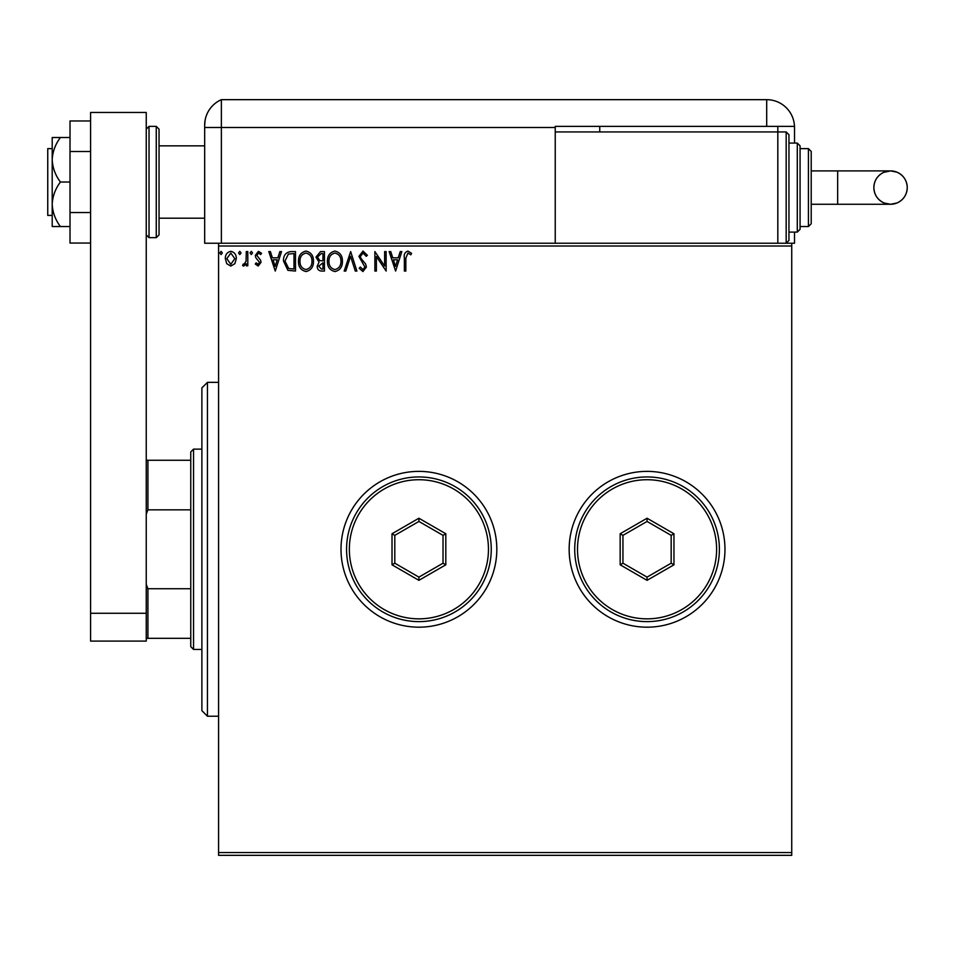 <?xml version="1.0" encoding="UTF-8"?>
<svg xmlns="http://www.w3.org/2000/svg" width="955" height="955" viewBox="0 0 955 955"><rect width="100%" height="100%" fill="white"/><g stroke="black" fill="none" stroke-linecap="round" stroke-linejoin="round"><path stroke-width="1.43" d="M569.156 549.28A77.904 77.904 0 0 0 647.06 627.184A77.904 77.904 0 0 0 724.964 549.28A77.904 77.904 0 0 0 647.06 471.376A77.904 77.904 0 0 0 569.156 549.28M341.007 549.28A77.904 77.904 0 0 0 418.911 627.184A77.904 77.904 0 0 0 496.815 549.28A77.904 77.904 0 0 0 418.911 471.376A77.904 77.904 0 0 0 341.007 549.28M791.731 855.334L218.588 855.334L218.588 852.552L791.731 852.552L791.731 855.334M791.731 246.008L218.588 246.008L218.588 243.227L791.731 243.227L791.731 852.552M234.858 263.699L230.812 266.063L226.777 263.711L225.32 258.65C225.285 254.615 227.111 252.18 230.812 251.332C234.512 252.168 236.351 254.615 236.315 258.65L234.858 263.699M247.799 251.583L247.799 265.812L246.294 265.812L246.294 263.711L243.692 266.063L242.558 265.574L243.262 264.058L243.943 264.308L246.068 261.24L246.294 251.583L247.799 251.583M258.172 266.063L255.283 264.034L256.167 262.816L258.089 264.308L259.533 262.398L255.773 257.635L255.283 255.439L258.447 251.332L261.527 253.254L260.667 254.579L258.614 253.075L256.788 255.367L260.548 260.13L261.025 262.327L258.172 266.063M290.965 251.583L295.489 251.583L295.489 271.053L287.909 270.349L283.504 261.073C283.277 255.451 285.76 252.287 290.965 251.583M324.449 251.583L324.449 271.053L321.692 271.053C318.731 270.91 317.239 269.298 317.215 266.23L319.042 262.088L315.962 257.11L320.558 251.583L324.449 251.583M350.664 251.583L356.907 271.053L355.284 271.053L350.545 256.274L345.806 271.053L344.182 271.053L350.664 251.583M384.626 251.583L386.13 251.583L386.13 271.053L376.389 256.525L376.389 271.053L374.885 271.053L374.885 251.583L384.626 266.063L384.626 251.583M405.851 258.101L405.851 271.053L404.359 271.053L404.359 257.898C403.75 254.364 404.944 252.096 407.916 251.081L411.593 253.326L410.829 254.83L407.928 253.075L405.851 258.101M218.588 246.008L218.588 852.552M395.609 271.053L389.127 251.583L390.75 251.583L392.756 257.826L398.223 257.826L400.229 251.583L401.852 251.583L395.609 271.053M363.019 251.081L367.4 255.331L366.183 256.322L363.127 253.075L360.405 256.382L360.894 258.292L365.634 264.046L366.398 267.006L362.924 271.554L359.164 268.26L360.333 267.054L362.936 269.561L364.906 267.09L358.913 256.346L363.019 251.081M342.427 261.228C342.535 266.791 340.076 270.229 335.038 271.554C329.881 270.349 327.35 266.946 327.446 261.324C327.35 255.761 329.845 252.347 334.919 251.081C339.992 252.299 342.499 255.689 342.427 261.228M313.467 261.228C313.574 266.791 311.115 270.229 306.066 271.554C300.909 270.349 298.39 266.946 298.485 261.324C298.39 255.761 300.873 252.347 305.946 251.081C311.032 252.299 313.538 255.689 313.467 261.228M275.267 271.053L268.773 251.583L270.396 251.583L272.402 257.826L277.869 257.826L279.875 251.583L281.51 251.583L275.267 271.053M252.538 252.956L251.296 254.579L250.043 252.956L251.296 251.332L252.538 252.956M241.054 252.956L239.8 254.579L238.559 252.956L239.8 251.332L241.054 252.956M222.324 252.956L221.083 254.579L219.829 252.956L221.083 251.332L222.324 252.956M393.4 259.82L395.489 266.361L397.59 259.82L393.4 259.82M328.95 261.324C328.878 265.776 330.884 268.522 334.966 269.561C339.037 268.474 341.019 265.705 340.935 261.24C341.007 256.811 339.013 254.09 334.966 253.075C330.86 254.078 328.854 256.835 328.95 261.324M321.405 269.059L322.957 269.059L322.957 262.816L318.707 266.194L321.405 269.059M322.193 260.822L322.957 260.822L322.957 253.576L321.238 253.576L317.466 257.11L319.818 260.584L322.193 260.822M299.977 261.324C299.906 265.776 301.923 268.522 306.006 269.561C310.065 268.474 312.058 265.705 311.963 261.24C312.034 256.811 310.053 254.09 306.006 253.075C301.887 254.078 299.882 256.835 299.977 261.324M293.985 269.059L293.985 253.576L288.374 254.066L284.996 261.073L288.697 268.51L293.985 269.059M273.046 259.82L275.147 266.361L277.237 259.82L273.046 259.82M226.824 258.638L230.812 264.308L234.811 258.638L230.812 253.075L226.824 258.638M207.45 716.226L201.887 710.651L201.887 387.909L207.45 382.346L207.45 716.226L218.588 716.226M193.543 649.448L190.761 646.666L190.761 451.906L193.543 449.125L193.543 649.448L201.887 649.448M190.761 509.839L147.918 509.839L146.246 514.16M146.246 584.4L147.918 588.734L147.918 638.322L146.246 638.322M190.761 588.734L147.918 588.734M146.246 460.25L147.918 460.25L147.918 509.839M190.761 460.25L147.918 460.25M190.761 638.322L147.918 638.322M52.203 215.412L47.75 215.412L47.75 148.634L52.203 148.634M159.043 129.152L159.043 234.882L156.262 237.664L156.262 126.37L159.043 129.152M90.594 613.277L90.594 112.463L146.246 112.463L146.246 641.103L90.594 641.103L90.594 613.277L146.246 613.277M90.594 243.059L70.013 243.059L70.013 151.499L90.594 151.499M70.013 212.547L90.594 212.547M70.013 151.499L70.013 120.975L90.594 120.975M60.404 182.023C55.342 175.254 52.609 167.841 52.203 159.76L52.203 226.538L60.404 226.538C55.33 219.734 52.597 212.308 52.203 204.275C52.597 196.241 55.33 188.827 60.404 182.023L70.013 182.023M60.404 226.538L70.013 226.538M60.404 137.508L52.203 137.508L52.203 159.76C52.597 151.738 55.33 144.312 60.404 137.508L70.013 137.508M159.043 218.194L204.668 218.194L204.668 243.227L204.668 125.165L204.668 127.493L221.369 127.493L221.369 99.666A27.826 27.826 0 0 0 205.6 118.026L205.182 119.853M218.588 243.227L204.668 243.227M204.668 173.679L204.668 125.165C205.731 115.674 205.731 115.674 204.668 125.165L205.11 120.235M794.512 143.071L794.512 127.493A27.826 27.826 0 0 0 794.488 126.37L555.237 126.37L555.237 127.493L221.369 127.493L221.369 243.227L221.369 99.666A27.826 27.826 0 0 0 204.668 125.165M221.369 99.666L766.698 99.666A27.826 27.826 0 0 1 794.488 126.37M791.731 243.227L794.512 243.227L794.512 232.101M599.752 126.37L599.752 131.945M555.237 127.493L555.237 243.227M777.824 126.37L777.824 131.945L555.237 131.945M907.25 187.586A16.689 16.689 90 0 1 890.561 204.275A16.689 16.689 90 0 1 873.861 187.586A16.689 16.689 90 0 1 890.561 170.897A16.689 16.689 90 0 1 907.25 187.586C906.916 194.796 903.49 199.941 896.948 203.009L890.561 204.275L837.654 204.275L837.654 170.897L890.561 170.897L896.948 172.163C903.49 175.231 906.916 180.364 907.25 187.586M811.213 170.897L837.654 170.897M811.213 204.275L837.654 204.275M786.168 131.945L788.949 134.727L788.949 240.445L786.168 243.227L786.168 131.945L777.824 131.945L777.824 243.227M797.294 143.071L800.075 145.852L800.075 229.319L797.294 232.101L797.294 143.071L788.949 143.071M808.431 148.634L811.213 151.415L811.213 223.757L808.431 226.538L808.431 148.634L800.075 148.634M488.459 549.28A69.56 69.56 0 0 0 418.911 479.72A69.56 69.56 0 0 0 349.351 549.28A69.56 69.56 0 0 0 418.911 618.84A69.56 69.56 0 0 0 488.459 549.28M346.57 549.28A72.341 72.341 0 0 1 418.911 476.939A72.341 72.341 0 0 1 491.252 549.28A72.341 72.341 0 0 1 418.911 621.621A72.341 72.341 0 0 1 346.57 549.28M392.016 564.811L392.016 533.75L418.911 518.231L445.806 533.75L445.806 564.811L418.911 580.342L392.016 564.811L394.797 563.199L418.911 577.13L443.025 563.199L443.025 535.361L418.911 521.442L394.797 535.361L394.797 563.199M418.911 580.342L418.911 577.13M443.025 563.199L445.806 564.811M443.025 535.361L445.806 533.75M418.911 521.442L418.911 518.231M392.016 533.75L394.797 535.361M716.608 549.28A69.56 69.56 0 0 0 647.06 479.72A69.56 69.56 0 0 0 577.5 549.28A69.56 69.56 0 0 0 647.06 618.84A69.56 69.56 0 0 0 716.608 549.28M574.719 549.28A72.341 72.341 0 0 1 647.06 476.939A72.341 72.341 0 0 1 719.39 549.28A72.341 72.341 0 0 1 647.06 621.621A72.341 72.341 0 0 1 574.719 549.28M620.165 564.811L620.165 533.75L647.06 518.231L673.955 533.75L673.955 564.811L647.06 580.342L620.165 564.811L622.947 563.199L647.06 577.13L671.162 563.199L671.162 535.361L647.06 521.442L622.947 535.361L622.947 563.199M647.06 580.342L647.06 577.13M671.162 563.199L673.955 564.811M671.162 535.361L673.955 533.75M647.06 521.442L647.06 518.231M620.165 533.75L622.947 535.361M146.246 129.152L149.028 126.37L149.028 237.664L156.262 237.664M766.698 126.37L766.698 99.666M207.45 382.346L218.588 382.346M193.543 449.125L201.887 449.125M159.043 145.852L204.668 145.852M149.028 126.37L156.262 126.37M149.028 237.664L146.246 234.882M890.561 170.897L883.685 172.366C877.43 175.517 874.159 180.591 873.861 187.586C874.195 194.796 877.621 199.941 884.163 203.009L890.561 204.275M808.431 226.538L800.075 226.538M797.294 232.101L788.949 232.101"/></g></svg>

